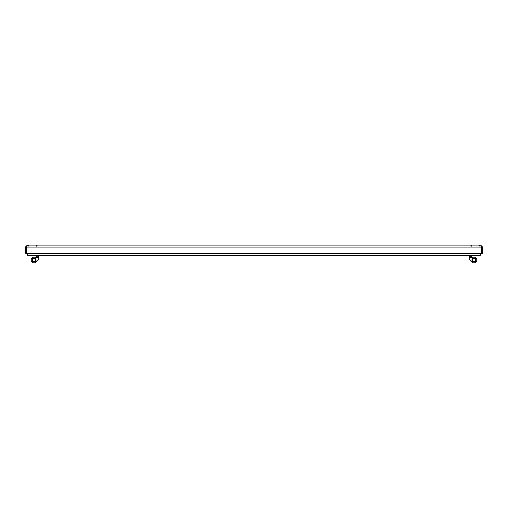 <?xml version="1.0" encoding="UTF-8"?>
<svg xmlns="http://www.w3.org/2000/svg" width="508" height="508" viewBox="0 0 508 508"><rect width="100%" height="100%" fill="white"/><g stroke="black" fill="none" stroke-linecap="round" stroke-linejoin="round"><path stroke-width="0.76" d="M26.695 253.721L481.394 253.492L480.244 255.441L27.756 255.441L26.607 253.492L26.607 247.066L27.349 245.116L480.651 245.116L481.394 247.066L481.305 253.721M27.349 245.116L25.4 247.066L26.206 247.066L26.206 253.721L25.4 253.721L25.4 247.066M27.349 245.916L26.206 247.066M480.651 245.916L481.794 247.066L482.6 247.066L480.651 245.116M482.6 247.066L482.6 253.721L481.794 253.721L481.794 247.066M26.607 247.066L481.394 247.066L481.127 246.018M34.036 257.981A2.038 2.038 0 0 1 36.074 260.013A2.038 2.038 0 0 1 34.036 262.052A2.038 2.038 0 0 1 31.998 260.013A2.038 2.038 0 0 1 34.036 257.981M34.036 261.766A1.753 1.753 0 0 0 35.789 260.013A1.753 1.753 0 0 0 34.036 258.267A1.753 1.753 0 0 0 32.283 260.013A1.753 1.753 0 0 0 34.036 261.766M38.824 255.441L38.824 257.639L36.278 257.639A0.572 0.572 0 0 1 35.636 257.639A2.87 2.87 0 0 0 31.166 260.013A2.87 2.87 0 0 0 36.062 262.045L37.903 260.204L36.062 262.045M38.824 257.975L38.824 257.639L38.824 257.975A3.156 3.156 0 0 1 37.903 260.204M36.532 257.162L36.278 257.639L36.532 256.826L38.824 256.826M38.824 256.686L36.532 256.826M36.532 256.686L36.532 255.441M36.328 255.441L36.532 256.877M471.468 256.877L471.672 255.441M473.964 262.052A2.038 2.038 0 0 1 471.926 260.013A2.038 2.038 0 0 1 473.964 257.981A2.038 2.038 0 0 1 476.002 260.013A2.038 2.038 0 0 1 473.964 262.052M473.964 258.267A1.753 1.753 0 0 0 472.211 260.013A1.753 1.753 0 0 0 473.964 261.766A1.753 1.753 0 0 0 475.717 260.013A1.753 1.753 0 0 0 473.964 258.267M473.964 262.884A2.87 2.87 0 0 0 476.834 260.013A2.87 2.87 0 0 0 472.364 257.639A0.572 0.572 0 0 1 471.722 257.639L469.176 257.639L469.176 257.975A3.156 3.156 0 0 0 470.097 260.204L471.938 262.045A2.87 2.87 0 0 0 473.964 262.884M469.176 257.975L469.176 256.826L471.468 256.826L471.722 257.639M469.176 256.826L469.176 255.441M471.468 255.441L471.468 256.686L469.176 256.686M470.097 260.204L471.938 262.045M479.012 246.323L480.219 245.116M36.157 246.323L37.363 245.116M28.988 246.323L27.781 245.116M471.843 246.323L470.637 245.116"/></g></svg>
